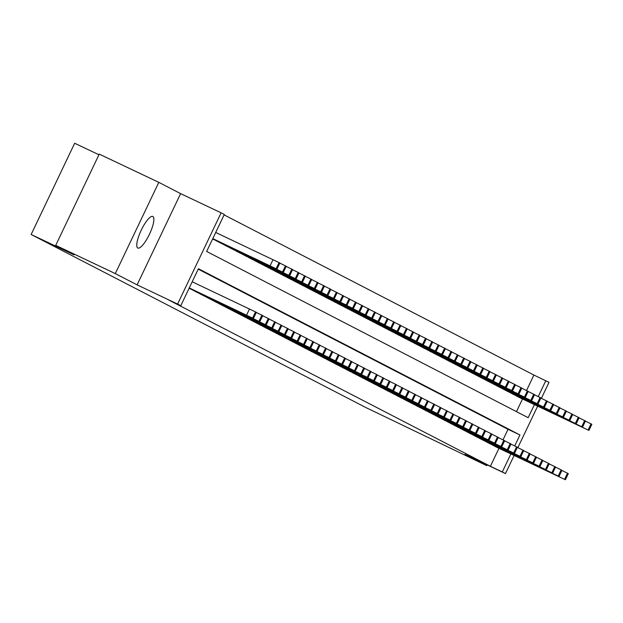 <?xml version="1.0" encoding="UTF-8"?>
<svg xmlns="http://www.w3.org/2000/svg" width="623" height="623" viewBox="0 0 623 623"><rect width="100%" height="100%" fill="white"/><g stroke="black" fill="none" stroke-linecap="round" stroke-linejoin="round"><path stroke-width="0.93" d="M152.853 216.469A17.483 4.587 115.4 0 0 152.822 216.454A17.483 4.587 115.4 0 0 141.219 230.214A17.483 4.587 115.4 0 0 137.8 248.032A17.483 4.587 115.4 0 0 137.839 248.055A17.483 4.587 115.4 0 0 149.434 234.287A17.483 4.587 115.4 0 0 152.853 216.469M526.536 390.504L533.911 375.054L549.003 382.351L541.379 398.331M98.94 154.753L74.667 143.251L31.15 234.489L366.036 407.629L486.789 465.661L487.155 464.898M31.15 234.489L74.036 254.823L55.727 245.353L99.252 154.115L158.81 182.352L115.294 273.59L137.099 284.867L177.602 304.071L221.118 212.825L224.303 214.476L206.657 251.458L528.179 417.69L534.402 404.631M137.099 284.867L180.615 193.628L158.81 182.352M180.615 193.628L221.118 212.825M533.911 375.054L224.109 214.88M55.727 245.353L115.294 273.59M492.279 444.861L496.056 446.925M485.909 441.567L489.686 443.631M479.546 438.281L483.323 440.344M473.176 434.986L476.953 437.05M466.814 431.692L470.591 433.756M460.444 428.398L464.221 430.47M454.081 425.112L457.858 427.176M447.711 421.818L451.488 423.881M441.349 418.524L445.126 420.587M434.979 415.237L438.756 417.301M428.608 411.943L432.385 414.007M422.246 408.649L426.023 410.713M415.876 405.363L419.653 407.426M409.513 402.069L413.29 404.132M403.143 398.775L406.92 400.838M396.781 395.488L400.558 397.552M390.411 392.194L394.188 394.258M384.048 388.9L387.825 390.964M377.678 385.614L381.455 387.677M371.308 382.32L375.093 384.383M364.946 379.025L368.723 381.089M358.575 375.731L362.352 377.803M352.213 372.445L355.99 374.509M345.843 369.151L349.62 371.215M339.48 365.857L343.257 367.928M333.11 362.57L336.887 364.634M326.748 359.276L330.525 361.34M320.378 355.982L324.155 358.046M314.015 352.696L317.792 354.76M307.645 349.402L311.422 351.465M301.275 346.108L305.052 348.171M294.913 342.821L298.69 344.885M288.542 339.527L292.319 341.591M282.18 336.233L285.957 338.297M275.81 332.947L279.587 335.01M269.447 329.653L273.224 331.716M263.077 326.359L266.854 328.422M256.715 323.072L260.492 325.136M250.345 319.778L254.122 321.842M243.975 316.484L247.759 318.548M237.612 313.19L241.389 315.261M231.242 309.904L235.019 311.967M224.88 306.609L228.657 308.673M218.509 303.315L222.286 305.379M212.147 300.029L215.924 302.093M205.777 296.735L209.554 298.799M199.415 293.441L203.191 295.504M193.044 290.154L196.821 292.218M189.112 288.247L190.459 288.924M516.459 411.632L522.495 398.985M212.638 238.928L213.977 239.606M216.57 240.836L220.347 242.9M222.933 244.123L226.71 246.186M229.303 247.417L233.08 249.48M235.665 250.711L239.45 252.774M242.036 253.997L245.812 256.061M248.406 257.291L252.183 259.355M254.768 260.585L258.545 262.649M261.138 263.872L264.915 265.935M267.501 267.166L271.278 269.229M273.871 270.46L277.648 272.524M280.233 273.746L284.01 275.81M286.603 277.04L290.38 279.104M292.966 280.334L296.743 282.398M299.336 283.621L303.113 285.692M305.706 286.915L309.483 288.979M312.068 290.209L315.845 292.273M318.439 293.503L322.216 295.567M324.801 296.789L328.578 298.853M331.171 300.084L334.948 302.147M337.534 303.378L341.311 305.441M343.904 306.664L347.681 308.728M350.266 309.958L354.043 312.022M356.636 313.252L360.413 315.316M362.999 316.539L366.783 318.602M369.369 319.833L373.146 321.896M375.739 323.127L379.516 325.19M382.101 326.413L385.878 328.477M388.472 329.707L392.249 331.771M394.834 333.001L398.611 335.065M401.204 336.288L404.981 338.351M407.567 339.582L411.344 341.645M413.937 342.876L417.714 344.94M420.299 346.162L424.076 348.234M426.669 349.456L430.446 351.52M433.04 352.75L436.816 354.814M439.402 356.045L443.179 358.108M445.772 359.331L449.549 361.395M452.134 362.625L455.911 364.689M458.505 365.919L462.282 367.983M464.867 369.205L468.644 371.269M471.237 372.499L475.014 374.563M477.6 375.794L481.377 377.857M483.97 379.08L487.747 381.144M490.332 382.374L494.117 384.438M496.702 385.668L500.479 387.732M503.073 388.954L506.849 391.018M509.435 392.249L513.212 394.312M515.805 395.543L519.582 397.606M514.715 445.912L519.94 434.955L198.426 268.723L180.787 305.714L168.872 300.068L490.387 466.292L498.968 448.303M503.01 439.83L508.033 429.309L198.231 269.136M514.115 455.483L505.487 473.589L464.984 454.385L486.789 465.661M505.487 473.589L502.302 471.946L510.883 453.949M490.387 466.292L502.302 471.946M180.787 305.714L177.602 304.071M537.641 406.165L517.853 447.649M538.241 396.586L545.818 380.7M508.033 429.309L519.94 434.955M189.26 287.943L253.421 318.462L189.205 288.06M256.178 312.224L192.196 281.783M238.57 311.352L224.21 304.569L238.57 311.352M212.786 238.625L276.939 269.144L212.731 238.741M215.722 232.465L279.704 262.906M262.096 262.034L247.736 255.251L262.096 262.034M189.151 288.169L259.783 321.748L190.132 288.768M244.94 314.638L230.58 307.863L244.94 314.638M256.287 312.442L262.727 315.588L259.62 321.655M193.317 290.419L265.351 324.622L196.502 292.062M251.303 317.932L236.942 311.157L251.303 317.932M262.657 315.729L268.918 318.805M199.679 293.706L271.714 327.908L202.864 295.357M257.673 321.227L243.313 314.451L257.673 321.227M269.027 319.023L275.459 322.169L272.352 328.243M206.049 297L278.084 331.202L209.235 298.643M264.043 324.513L249.675 317.738L264.043 324.513M275.389 322.317L281.651 325.393M212.677 238.85L283.309 272.43L213.658 239.45M279.813 263.116L286.253 266.27L283.146 272.337M268.466 265.32L254.098 258.545L268.466 265.32M216.843 241.101L289.508 275.631L220.02 242.744M286.183 266.41L292.436 269.486M274.829 268.614L260.469 261.839L274.829 268.614M223.205 244.387L295.24 278.59L226.39 246.038M292.545 269.704L298.806 272.781M281.199 271.908L266.831 265.125L281.199 271.908M229.576 247.681L302.241 282.211L232.753 249.325M298.915 272.999L305.169 276.075M287.561 275.195L273.201 268.42L287.561 275.195M212.412 300.294L285.085 334.824L215.597 301.937M270.405 327.807L256.045 321.032L270.405 327.807M281.76 325.603L288.192 328.749L285.085 334.824M235.938 250.976L308.611 285.505L239.123 252.619M305.278 276.285L311.539 279.361M293.931 278.489L279.563 271.714L293.931 278.489M218.782 303.58L290.816 337.783L221.967 305.231M276.776 331.101L262.408 324.326L276.776 331.101M288.122 328.897L294.383 331.973M242.308 254.262L314.342 288.465L245.493 255.913M311.648 279.579L317.901 282.655M300.294 281.783L285.934 275L300.294 281.783M225.152 306.874L297.817 341.404L228.329 308.517M283.138 334.387L268.778 327.612L283.138 334.387M294.492 332.191L300.925 335.338L297.817 341.404M248.67 257.556L321.343 292.086L251.856 259.199M318.01 282.873L324.272 285.949M306.664 285.069L292.304 278.294L306.664 285.069M231.515 310.168L304.188 344.698L234.7 311.812M289.508 337.682L275.14 330.906L289.508 337.682M300.854 335.478L307.116 338.554M255.041 260.85L327.075 295.053L258.226 262.493M324.381 286.159L330.813 289.306L327.706 295.38M313.026 288.363L298.666 281.588L313.026 288.363M237.885 313.455L310.55 347.992L241.062 315.106M295.87 340.976L281.51 334.201L295.87 340.976M307.225 338.772L313.657 341.918L310.55 347.992M261.403 264.136L333.437 298.339L264.588 265.787M330.751 289.454L337.004 292.53M319.397 291.657L305.036 284.882L319.397 291.657M244.247 316.749L316.282 350.951L247.432 318.4M302.241 344.27L287.873 337.487L302.241 344.27M313.587 342.066L319.848 345.142M267.773 267.431L339.808 301.633L270.958 269.074M337.113 292.748L343.553 295.894L340.438 301.96M325.767 294.944L311.399 288.169L325.767 294.944M250.617 320.043L322.652 354.246L253.802 321.686M308.603 347.556L294.243 340.781L308.603 347.556M319.957 345.352L326.39 348.506L323.282 354.573M274.136 270.725L346.809 305.254L277.321 272.368M343.483 296.034L349.737 299.11M332.129 298.238L317.769 291.463L332.129 298.238M256.98 323.337L329.653 357.867L260.165 324.98M314.973 350.85L300.613 344.075L314.973 350.85M326.32 348.646L332.581 351.722M280.506 274.011L352.54 308.214L283.691 275.662M349.846 299.328L356.286 302.474L353.179 308.549M338.499 301.532L324.131 294.757L338.499 301.532M263.35 326.623L335.384 360.826L266.535 328.274M321.336 354.144L306.975 347.361L321.336 354.144M332.69 351.94L338.951 355.017M286.876 277.305L359.541 311.835L290.053 278.948M356.216 302.622L362.469 305.698M344.862 304.818L330.502 298.043L344.862 304.818M269.712 329.917L342.385 364.447L272.897 331.561M327.706 357.431L313.346 350.656L327.706 357.431M339.06 355.227L345.313 358.311M293.238 280.599L365.911 315.129L296.423 282.242M362.578 305.909L369.018 309.055L365.911 315.129M351.232 308.112L336.864 301.337L351.232 308.112M276.082 333.212L348.117 367.414L279.268 334.855M334.076 360.725L319.708 353.95L334.076 360.725M345.422 358.521L351.684 361.597M299.608 283.886L372.274 318.423L302.786 285.536M368.948 309.203L375.202 312.279M357.594 311.407L343.234 304.631L357.594 311.407M282.445 336.498L354.479 370.701L285.63 338.149M340.438 364.019L326.078 357.236L340.438 364.019M351.793 361.815L358.046 364.891M305.971 287.18L378.644 321.709L309.156 288.831M375.311 312.497L381.572 315.573M363.964 314.701L349.604 307.918L363.964 314.701M288.815 339.792L361.488 374.322L292 341.435M346.809 367.305L332.441 360.53L346.809 367.305M358.155 365.109L364.416 368.185M312.341 290.474L384.375 324.676L315.526 292.117M381.681 315.783L388.113 318.937L385.006 325.004M370.327 317.987L355.967 311.212L370.327 317.987M295.185 343.086L367.85 377.616L298.362 344.729M353.171 370.599L338.811 363.824L353.171 370.599M364.525 368.395L370.778 371.472M318.703 293.768L391.376 328.298L321.889 295.411M388.051 319.077L394.304 322.153M376.697 321.281L362.337 314.506L376.697 321.281M301.548 346.372L373.582 380.575L304.733 348.023M359.541 373.893L345.173 367.118L359.541 373.893M370.887 371.69L377.149 374.766M325.074 297.054L397.108 331.257L328.259 298.705M394.414 322.371L400.846 325.518L397.739 331.592M383.067 324.575L368.699 317.792L383.067 324.575M307.918 349.667L380.583 384.196L311.095 351.31M365.903 377.18L351.543 370.405L365.903 377.18M377.258 374.984L383.511 378.06M331.436 300.348L404.109 334.878L334.621 301.991M400.784 325.658L407.037 328.734M389.43 327.862L375.069 321.086L389.43 327.862M314.28 352.961L386.953 387.49L317.465 354.604M372.274 380.474L357.914 373.699L372.274 380.474M383.62 378.27L389.881 381.346M337.806 303.642L410.479 338.172L340.991 305.286M407.146 328.952L413.586 332.098L410.479 338.172M395.8 331.156L381.432 324.381L395.8 331.156M320.65 356.247L392.685 390.45L323.835 357.898M378.636 383.768L364.276 376.993L378.636 383.768M389.99 381.564L396.423 384.71L393.315 390.785M344.176 306.929L416.203 341.131L347.354 308.58M413.516 332.246L419.77 335.322M402.162 334.45L387.802 327.667L402.162 334.45M327.013 359.541L399.686 394.071L330.198 361.184M385.006 387.054L370.646 380.279L385.006 387.054M396.36 384.858L402.614 387.934M350.539 310.223L423.212 344.753L353.724 311.866M419.879 335.54L426.319 338.686L423.212 344.753M408.532 337.736L394.164 330.961L408.532 337.736M333.383 362.835L405.417 397.038L336.568 364.478M391.376 390.348L377.008 383.573L391.376 390.348M402.723 388.145L409.163 391.291L406.048 397.365M356.909 313.517L429.574 348.047L360.086 315.16M426.249 338.826L432.502 341.902M414.895 341.03L400.534 334.255L414.895 341.03M339.745 366.122L412.418 400.659L342.93 367.772M397.739 393.643L383.379 386.867L397.739 393.643M409.093 391.439L415.346 394.515M363.271 316.803L435.306 351.006L366.456 318.454M432.611 342.12L439.051 345.267L435.944 351.341M421.265 344.324L406.897 337.549L421.265 344.324M346.115 369.416L418.788 403.945L349.301 371.059M404.109 396.937L389.741 390.154L404.109 396.937M415.455 394.733L421.716 397.809M369.641 320.097L441.676 354.3L372.827 321.741M438.981 345.415L445.235 348.491M427.627 347.611L413.267 340.836L427.627 347.611M352.486 372.71L425.151 407.24L355.663 374.353M410.471 400.223L396.111 393.448L410.471 400.223M421.826 398.019L428.258 401.173L425.151 407.24M376.004 323.392L448.677 357.921L379.189 325.035M445.344 348.701L451.784 351.847L448.677 357.921M433.997 350.905L419.637 344.13L433.997 350.905M358.848 376.004L431.521 410.534L362.033 377.647M416.842 403.517L402.474 396.742L416.842 403.517M428.188 401.313L434.449 404.389M382.374 326.678L454.408 360.881L385.559 328.329M451.714 351.995L457.975 355.071M440.36 354.199L426 347.424L440.36 354.199M365.218 379.29L437.245 413.493L368.395 380.941M423.204 406.811L408.844 400.028L423.204 406.811M434.558 404.607L440.991 407.754L437.883 413.828M388.736 329.972L461.409 364.502L391.922 331.615M458.084 355.289L464.337 358.365M446.73 357.485L432.37 350.71L446.73 357.485M371.581 382.584L444.254 417.114L374.766 384.227M429.574 410.098L415.206 403.322L429.574 410.098M440.92 407.894L447.182 410.97M395.107 333.266L467.141 367.469L398.292 334.909M464.447 358.575L470.708 361.651M453.1 360.779L438.732 354.004L453.1 360.779M377.951 385.878L449.985 420.081L381.136 387.522M435.936 413.392L421.576 406.617L435.936 413.392M447.291 411.188L453.723 414.334L450.616 420.408M401.469 336.552L474.142 371.09L404.654 338.203M470.817 361.87L477.07 364.946M459.463 364.073L445.102 357.298L459.463 364.073M384.313 389.165L456.348 423.367L387.498 390.816M442.307 416.686L427.946 409.903L442.307 416.686M453.653 414.482L459.914 417.558M407.839 339.846L480.512 374.376L411.024 341.49M477.179 365.164L483.619 368.31L480.512 374.376M465.833 367.368L451.465 360.585L465.833 367.368M390.683 392.459L462.718 426.662L393.868 394.102M448.669 419.972L434.309 413.197L448.669 419.972M460.023 417.776L466.456 420.922L463.348 426.989M414.209 343.141L486.875 377.67L417.387 344.784M483.549 368.45L489.803 371.526M472.195 370.654L457.835 363.879L472.195 370.654M397.046 395.753L469.719 430.283L400.231 397.396M455.039 423.266L440.679 416.491L455.039 423.266M466.393 421.062L472.647 424.138M420.572 346.435L493.245 380.965L423.757 348.078M489.912 371.744L496.352 374.89L493.245 380.965M478.565 373.948L464.197 367.173L478.565 373.948M403.416 399.039L475.45 433.242L406.601 400.69M461.409 426.56L447.041 419.777L461.409 426.56M472.756 424.356L479.196 427.503L476.081 433.577M426.942 349.721L498.968 383.924L430.119 351.372M496.282 375.038L502.535 378.114M484.928 377.242L470.567 370.459L484.928 377.242M409.778 402.333L482.451 436.863L412.963 403.977M467.772 429.847L453.412 423.072L467.772 429.847M479.126 427.651L485.379 430.727M433.304 353.015L505.977 387.545L436.489 354.658M502.644 378.325L509.084 381.478L505.977 387.545M491.298 380.528L476.938 373.753L491.298 380.528M416.148 405.628L488.821 440.157L419.334 407.271M474.142 433.141L459.774 426.366L474.142 433.141M485.488 430.937L491.929 434.083L488.821 440.157M439.674 356.309L511.709 390.512L442.86 357.952M509.014 381.619L515.276 384.695M497.66 383.823L483.3 377.047L497.66 383.823M422.519 408.914L494.545 443.117L425.696 410.565M480.504 436.435L466.144 429.66L480.504 436.435M491.859 434.231L498.112 437.307M446.037 359.596L518.071 393.798L449.222 361.247M515.385 384.913L521.817 388.059L518.71 394.133M504.03 387.117L489.67 380.334L504.03 387.117M428.881 412.208L501.554 446.738L432.066 413.851M486.875 439.721L472.507 432.946L486.875 439.721M498.221 437.525L504.482 440.601M452.407 362.89L524.441 397.092L455.592 364.533M521.747 388.207L528.008 391.283M510.401 390.403L496.033 383.628L510.401 390.403M435.251 415.502L507.916 450.032L438.428 417.145M493.237 443.015L478.877 436.24L493.237 443.015M504.591 440.811L510.844 443.888M458.769 366.184L531.442 400.714L461.955 367.827M528.117 391.493L534.55 394.639L531.442 400.714M516.763 393.697L502.403 386.922L516.763 393.697M441.614 418.788L513.648 452.991L444.799 420.439M499.607 446.309L485.247 439.534L499.607 446.309M510.953 444.106L517.215 447.182M465.14 369.47L537.174 403.673L468.325 371.121M534.479 394.787L540.741 397.863M523.133 396.991L508.765 390.208L523.133 396.991M447.984 422.083L520.018 456.285L451.169 423.726M505.969 449.596L491.609 442.821L505.969 449.596M517.324 447.4L523.756 450.546L520.649 456.612M471.51 372.764L544.175 407.294L474.687 374.407M540.85 398.081L547.103 401.157M529.495 400.278L515.135 393.502L529.495 400.278M454.346 425.377L527.019 459.906L457.531 427.02M512.34 452.89L497.979 446.115L512.34 452.89M523.694 450.686L529.947 453.762M477.872 376.058L550.545 410.588L481.057 377.702M547.212 401.368L553.473 404.444M535.866 403.572L521.498 396.796L535.866 403.572M460.716 428.663L532.751 462.873L463.901 430.314M518.71 456.184L504.342 449.409L518.71 456.184M530.056 453.98L536.496 457.126L533.381 463.2M484.242 379.345L556.269 413.547L487.42 380.996M553.582 404.662L559.836 407.738M542.228 406.866L527.868 400.091L542.228 406.866M467.079 431.957L539.113 466.16L470.264 433.608M525.072 459.478L510.712 452.695L525.072 459.478M536.426 457.274L542.68 460.35M490.605 382.639L563.278 417.169L493.79 384.282M559.945 407.956L566.206 411.032M548.598 410.152L534.23 403.377L548.598 410.152M473.449 435.251L546.122 469.781L476.634 436.894M531.442 462.764L517.074 455.989L531.442 462.764M542.789 460.561L549.229 463.714L546.122 469.781M496.975 385.933L569.009 420.136L500.16 387.576M566.315 411.242L572.576 414.318M554.961 413.446L540.6 406.671L554.961 413.446M479.819 438.545L552.484 473.075L482.996 440.188M537.805 466.059L523.445 459.283L537.805 466.059M549.159 463.855L555.412 466.931M503.337 389.219L575.372 423.422L506.522 390.87M572.677 414.536L578.938 417.612M561.331 416.74L546.971 409.965L561.331 416.74M486.181 441.832L558.216 476.034L489.367 443.483M544.175 469.353L529.807 462.57L544.175 469.353M555.521 467.149L561.962 470.295L558.854 476.369M509.707 392.513L581.742 426.716L512.893 394.157M579.047 417.831L585.309 420.907M567.693 420.027L553.333 413.251L567.693 420.027M492.552 445.126L565.217 479.655L495.729 446.769M550.537 472.639L536.177 465.864L550.537 472.639M561.891 470.443L568.145 473.519M516.07 395.807L588.743 430.337L519.255 397.451M585.418 421.117L591.671 424.193M574.063 423.321L559.703 416.546L574.063 423.321M249.519 308.953L246.576 315.121M255.555 311.874L252.611 318.034M256.193 312.201L253.25 318.369M270.102 265.803L273.038 259.635M276.776 269.05L279.719 262.883M276.137 268.715L279.081 262.556M261.925 315.16L258.981 321.328M268.287 318.454L265.351 324.622M268.926 318.781L265.982 324.949M274.657 321.748L271.714 327.908M281.02 325.035L278.084 331.202M281.658 325.37L278.715 331.529M282.507 272.01L285.443 265.842M289.508 275.631L292.452 269.463M288.87 275.304L291.813 269.136M295.878 278.925L298.814 272.757M295.24 278.59L298.176 272.43M302.241 282.211L305.184 276.051M301.602 281.884L304.546 275.716M287.39 328.329L284.446 334.496M308.611 285.505L311.547 279.338M307.972 285.178L310.916 279.011M293.752 331.623L290.816 337.783M294.391 331.95L291.455 338.118M314.973 288.799L317.917 282.632M314.342 288.465L317.278 282.305M300.122 334.917L297.179 341.077M321.343 292.086L324.279 285.926M320.705 291.759L323.649 285.591M306.485 338.203L303.549 344.371M307.123 338.53L304.188 344.698M327.075 295.053L330.011 288.885M312.855 341.497L309.911 347.665M334.076 298.674L337.02 292.506M333.437 298.339L336.381 292.179M319.225 344.792L316.282 350.951M319.856 345.119L316.92 351.286M339.808 301.633L342.743 295.466M325.588 348.078L322.652 354.246M346.809 305.254L349.752 299.087M346.17 304.927L349.114 298.76M331.958 351.372L329.014 357.54M332.589 351.699L329.653 357.867M352.54 308.214L355.476 302.054M338.32 354.666L335.384 360.826M338.959 354.993L336.015 361.161M359.541 311.835L362.485 305.675M358.903 311.508L361.846 305.348M344.69 357.952L341.747 364.12M345.329 358.287L342.385 364.447M365.273 314.802L368.216 308.634M351.053 361.247L348.117 367.414M351.691 361.574L348.748 367.741M372.274 318.423L375.217 312.255M371.635 318.096L374.579 311.928M357.423 364.541L354.479 370.701M358.061 364.868L355.118 371.035M378.644 321.709L381.58 315.55M378.005 321.382L380.949 315.222M363.785 367.827L360.849 373.995M364.424 368.162L361.488 374.322M384.375 324.676L387.311 318.509M370.155 371.121L367.212 377.289M370.794 371.448L367.85 377.616M391.376 328.298L394.312 322.13M390.738 327.971L393.681 321.803M376.526 374.415L373.582 380.575M377.156 374.742L374.221 380.91M397.108 331.257L400.044 325.097M382.888 377.702L379.944 383.869M383.527 378.036L380.583 384.196M404.109 334.878L407.053 328.718M403.47 334.551L406.414 328.383M389.258 380.996L386.315 387.163M389.889 381.323L386.953 387.49M409.841 337.845L412.776 331.677M395.621 384.29L392.685 390.45M416.842 341.466L419.785 335.299M416.203 341.131L419.147 334.972M401.991 387.584L399.047 393.744M402.622 387.911L399.686 394.071M422.573 344.426L425.509 338.258M408.353 390.87L405.417 397.038M429.574 348.047L432.518 341.879M428.935 347.72L431.879 341.552M414.723 394.164L411.78 400.332M415.362 394.491L412.418 400.659M435.306 351.006L438.249 344.846M421.086 397.458L418.15 403.618M421.724 397.786L418.788 403.945M442.307 354.627L445.25 348.467M441.676 354.3L444.612 348.132M427.456 400.745L424.512 406.912M448.038 357.594L450.982 351.427M433.818 404.039L430.882 410.207M434.457 404.366L431.521 410.534M455.039 361.215L457.983 355.048M454.408 360.881L457.344 354.721M440.188 407.333L437.245 413.493M461.409 364.502L464.353 358.342M460.771 364.175L463.714 358.007M446.559 410.619L443.615 416.787M447.189 410.954L444.254 417.114M467.772 367.796L470.715 361.628M467.141 367.469L470.077 361.301M452.921 413.913L449.985 420.081M474.142 371.09L477.086 364.922M473.503 370.763L476.447 364.595M459.291 417.208L456.348 423.367M459.922 417.535L456.986 423.702M479.874 374.049L482.809 367.889M465.654 420.494L462.718 426.662M486.875 377.67L489.818 371.51M486.236 377.343L489.18 371.176M472.024 423.788L469.08 429.956M472.662 424.115L469.719 430.283M492.606 380.637L495.55 374.47M478.386 427.082L475.45 433.242M499.607 384.259L502.551 378.091M498.968 383.924L501.912 377.764M484.756 430.368L481.813 436.536M485.395 430.703L482.451 436.863M505.339 387.218L508.282 381.05M491.119 433.663L488.183 439.83M512.34 390.839L515.283 384.671M511.709 390.512L514.645 384.344M497.489 436.957L494.545 443.117M498.127 437.284L495.184 443.451M518.071 393.798L521.015 387.638M503.859 440.243L500.915 446.411M504.49 440.578L501.554 446.738M525.072 397.419L528.016 391.26M524.441 397.092L527.377 390.925M510.221 443.537L507.278 449.705M510.86 443.864L507.916 450.032M530.804 400.387L533.747 394.219M516.592 446.831L513.648 452.991M517.222 447.158L514.287 453.326M537.813 404.008L540.748 397.84M537.174 403.673L540.11 397.513M522.954 450.125L520.018 456.285M544.175 407.294L547.119 401.134M543.536 406.967L546.48 400.799M529.324 453.412L526.38 459.579M529.955 453.739L527.019 459.906M550.545 410.588L553.481 404.42M549.907 410.261L552.842 404.093M535.687 456.706L532.751 462.873M556.907 413.882L559.851 407.715M556.269 413.547L559.213 407.387M542.057 460L539.113 466.16M542.695 460.327L539.752 466.495M563.278 417.169L566.214 411.009M562.639 416.842L565.583 410.674M548.419 463.286L545.483 469.454M569.64 420.463L572.584 414.295M569.009 420.136L571.945 413.968M554.789 466.58L551.846 472.748M555.428 466.907L552.484 473.075M576.01 423.757L578.946 417.589M575.372 423.422L578.315 417.262M561.152 469.874L558.216 476.034M582.373 427.043L585.316 420.883M581.742 426.716L584.678 420.556M567.522 473.161L564.578 479.328M568.16 473.496L565.217 479.655M588.743 430.337L591.686 424.17M588.104 430.01L591.048 423.842M256.357 312.294L253.421 318.462M276.939 269.144L279.883 262.976M262.727 315.588L259.783 321.748M269.089 318.875L266.153 325.042M275.459 322.169L272.516 328.337M281.822 325.463L278.886 331.623M283.309 272.43L286.253 266.27M289.679 275.724L292.615 269.557M296.042 279.018L298.985 272.851M302.412 282.305L305.348 276.145M288.192 328.749L285.248 334.917M308.774 285.599L311.718 279.431M294.562 332.043L291.619 338.211M315.145 288.893L318.08 282.725M300.925 335.338L297.989 341.497M321.507 292.179L324.451 286.019M307.295 338.632L304.351 344.792M327.877 295.473L330.813 289.306M313.657 341.918L310.721 348.086M334.24 298.767L337.183 292.6M320.027 345.212L317.084 351.38M340.61 302.054L343.553 295.894M326.39 348.506L323.454 354.666M346.98 305.348L349.916 299.18M332.76 351.793L329.816 357.96M353.342 308.642L356.286 302.474M339.122 355.087L336.186 361.254M359.712 311.928L362.648 305.768M345.492 358.381L342.549 364.541M366.075 315.222L369.018 309.055M351.863 361.667L348.919 367.835M372.445 318.517L375.381 312.349M358.225 364.961L355.289 371.129M378.807 321.811L381.751 315.643M364.595 368.255L361.651 374.415M385.178 325.097L388.113 318.937M370.958 371.542L368.022 377.709M391.54 328.391L394.484 322.223M377.328 374.836L374.384 381.003M397.91 331.685L400.846 325.518M383.69 378.13L380.754 384.29M404.272 334.972L407.216 328.812M390.06 381.416L387.117 387.584M410.643 338.266L413.586 332.098M396.423 384.71L393.487 390.878M417.013 341.56L419.949 335.392M402.793 388.004L399.849 394.164M423.375 344.846L426.319 338.686M409.163 391.291L406.219 397.458M429.745 348.14L432.681 341.972M415.525 394.585L412.582 400.753M436.108 351.434L439.051 345.267M421.896 397.879L418.952 404.039M442.478 354.721L445.414 348.561M428.258 401.173L425.322 407.333M448.84 358.015L451.784 351.847M434.628 404.459L431.684 410.627M455.211 361.309L458.146 355.141M440.991 407.754L438.055 413.921M461.573 364.595L464.517 358.435M447.361 411.048L444.417 417.208M467.943 367.889L470.887 361.722M453.723 414.334L450.787 420.502M474.313 371.183L477.249 365.016M460.093 417.628L457.15 423.796M480.676 374.47L483.619 368.31M466.456 420.922L463.52 427.082M487.046 377.764L489.982 371.604M472.826 424.208L469.882 430.376M493.408 381.058L496.352 374.89M479.196 427.503L476.252 433.67M499.778 384.352L502.714 378.184M485.558 430.797L482.623 436.957M506.141 387.638L509.084 381.478M491.929 434.083L488.985 440.251M512.511 390.933L515.447 384.765M498.291 437.377L495.355 443.545M518.873 394.227L521.817 388.059M504.661 440.671L501.717 446.831M525.244 397.513L528.179 391.353M511.024 443.958L508.088 450.125M531.606 400.807L534.55 394.639M517.394 447.252L514.45 453.419M537.976 404.101L540.92 397.933M523.756 450.546L520.82 456.706M544.346 407.387L547.282 401.228M530.126 453.84L527.183 460M550.709 410.682L553.652 404.514M536.496 457.126L533.553 463.294M557.079 413.976L560.015 407.808M542.859 460.42L539.915 466.588M563.441 417.262L566.385 411.102M549.229 463.714L546.285 469.874M569.811 420.556L572.747 414.388M555.591 467.001L552.656 473.169M576.174 423.85L579.117 417.683M561.962 470.295L559.018 476.463M582.544 427.137L585.48 420.977M568.324 473.589L565.388 479.749M588.906 430.431L591.85 424.271"/></g></svg>
